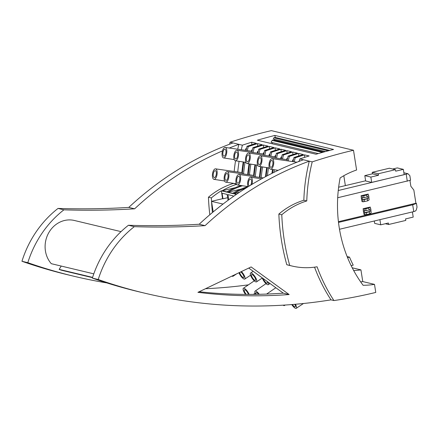 <?xml version="1.0" encoding="UTF-8"?>
<svg xmlns="http://www.w3.org/2000/svg" width="439" height="439" viewBox="0 0 439 439"><rect width="100%" height="100%" fill="white"/><g stroke="black" fill="none" stroke-linecap="round" stroke-linejoin="round"><path stroke-width="0.66" d="M92.366 278.106A101.771 91.778 -76.6 0 1 95.883 268.432A101.771 91.778 -76.6 0 1 128.44 225.256L134.307 226.661A101.771 91.778 -76.6 0 0 101.749 269.837A101.771 91.778 -76.6 0 0 98.237 279.506L92.366 278.106A576.862 520.237 -76.6 0 0 97.683 279.934A576.862 520.237 -76.6 0 0 138.751 291.754L144.623 293.153A576.862 520.237 -76.6 0 1 103.549 281.339A576.862 520.237 -76.6 0 1 98.237 279.506M295.425 304.265A5.312 1.635 56 0 1 296.259 308.315A5.312 1.635 56 0 1 295.672 308.376A5.312 1.635 56 0 1 291.759 304.567M294.794 304.32A3.512 1.081 56 0 1 295.255 306.823A3.512 1.081 56 0 1 294.865 306.861A3.512 1.081 56 0 1 292.39 304.518M248.737 268.075L283.292 293.142A566.584 510.963 -76.6 0 1 199.141 291.754M257.726 146.127L257.539 143.624L262.182 144.733A553.392 499.066 103.4 0 0 252.891 147.696L254.115 147.987A553.392 499.066 103.4 0 1 263.405 145.024L268.053 146.138A553.392 499.066 103.4 0 0 258.758 149.101L259.981 149.392A553.392 499.066 103.4 0 1 269.277 146.428L273.92 147.537A553.392 499.066 103.4 0 0 264.629 150.5L265.853 150.791A553.392 499.066 103.4 0 1 275.143 147.833L279.786 148.942A553.392 499.066 103.4 0 0 270.495 151.905L271.719 152.196A553.392 499.066 103.4 0 1 281.009 149.233L285.657 150.341A553.392 499.066 103.4 0 0 276.361 153.304L277.585 153.601A553.392 499.066 103.4 0 1 286.881 150.637L291.523 151.746A553.392 499.066 103.4 0 0 282.233 154.709L283.457 155A553.392 499.066 103.4 0 1 292.747 152.037L297.39 153.151A553.392 499.066 103.4 0 0 288.099 156.108L289.323 156.405A553.392 499.066 103.4 0 1 298.613 153.441L303.261 154.55A553.392 499.066 103.4 0 0 293.965 157.513L295.195 157.804A553.392 499.066 103.4 0 1 304.485 154.846L309.127 155.955A553.392 499.066 103.4 0 0 299.837 158.918L303.42 159.774A325.694 293.724 -76.6 0 0 199.185 224.241A908.044 818.905 -76.6 0 1 128.44 225.256M199.185 224.241L205.057 225.641A908.044 818.905 -76.6 0 1 134.307 226.661M314.549 267.17A167.901 151.422 -76.6 0 0 331.006 299.864A553.392 499.066 -76.6 0 1 330.995 299.864A576.862 520.237 -76.6 0 1 144.623 293.153M205.057 225.641A325.694 293.724 -76.6 0 1 309.286 161.173A167.901 151.422 -76.6 0 0 303.843 200.255A75.727 68.292 -76.6 0 0 278.853 214.051A208.163 187.727 103.4 0 0 286.793 264.728A75.727 68.292 103.4 0 0 289.038 265.31L291.968 266.012A75.727 68.292 103.4 0 0 317.084 266.786A167.901 151.422 -76.6 0 0 333.936 300.567A553.392 499.066 -76.6 0 0 375.762 292.434L374.5 284.379A92.519 83.437 103.4 0 1 363.108 285.295A132.265 119.282 103.4 0 1 338.645 223.566A132.265 119.282 103.4 0 1 337.635 198.933A132.265 119.282 103.4 0 1 340.115 177.965A80.524 72.622 -76.6 0 1 356.594 170.008L353.499 150.259A553.392 499.066 103.4 0 0 312.228 161.876A325.694 293.724 -76.6 0 0 312.222 161.876A167.901 151.422 -76.6 0 0 306.779 200.958A75.727 68.292 -76.6 0 0 281.789 214.748A208.163 187.727 103.4 0 0 289.724 265.43A75.727 68.292 103.4 0 0 291.968 266.012M251.113 266.939L289.158 294.547A566.584 510.963 -76.6 0 1 197.918 292.341L251.113 266.939M283.292 293.142L289.158 294.547M92.508 277.657L62.442 270.473A25.698 23.179 -76.6 0 1 59.15 269.387L61.235 266.061M93.792 273.843L51.286 263.685A25.698 23.179 -76.6 0 1 48.438 233.323A25.698 23.179 -76.6 0 1 74.394 220.482L121.043 231.633M128.77 207.411L134.641 208.81A908.044 818.905 -76.6 0 1 63.891 209.831L58.025 208.426A908.044 818.905 -76.6 0 0 128.77 207.411A325.694 293.724 -76.6 0 1 232.999 142.944L230.069 142.241A325.694 293.724 -76.6 0 1 230.074 142.236L242.377 145.183A167.901 151.422 103.4 0 0 241.302 149.737M106.754 282.897A576.862 520.237 -76.6 0 1 74.202 276.323A576.862 520.237 -76.6 0 1 33.134 264.508A576.862 520.237 -76.6 0 1 27.816 262.676A101.771 91.778 -76.6 0 1 63.891 209.831M248.419 284.84A576.862 520.237 -76.6 0 1 205.501 288.719M236.484 184.155L233.427 183.425A75.727 68.292 -76.6 0 0 208.437 197.221A208.163 187.727 103.4 0 0 209.82 214.748M234.19 171.501A167.901 151.422 -76.6 0 1 235.54 160.778M237.718 149.227A167.901 151.422 -76.6 0 1 238.871 144.343L241.801 145.046A325.694 293.724 -76.6 0 1 241.812 145.04M134.641 208.81A325.694 293.724 -76.6 0 1 222.474 150.879M229.284 148.025A325.694 293.724 -76.6 0 1 238.871 144.343M74.202 276.323L68.336 274.924A576.862 520.237 -76.6 0 1 27.267 263.104A576.862 520.237 -76.6 0 1 21.95 261.276A101.771 91.778 -76.6 0 1 25.462 251.602A101.771 91.778 -76.6 0 1 58.025 208.426M229.586 144.206A167.901 151.422 -76.6 0 1 230.069 142.241A553.392 499.066 103.4 0 1 271.346 130.624L353.499 150.259M27.816 262.676L21.95 261.276M221.327 190.795L222.562 198.702L211.532 201.32A208.163 187.727 103.4 0 1 211.373 197.918A75.727 68.292 -76.6 0 1 221.327 190.795L236.369 194.389M223.017 204.069L211.532 201.347A208.163 187.727 103.4 0 0 212.427 212.547M208.437 197.221L211.373 197.918M211.532 201.347L213.189 211.911M246.35 187.826A75.727 68.292 103.4 0 0 233.899 193.583L236.599 194.23M247.865 186.877L247.448 186.778A75.727 68.292 -76.6 0 0 232.675 193.292L228.028 192.183A75.727 68.292 -76.6 0 1 242.537 185.746M236.616 184.364A75.727 68.292 -76.6 0 0 222.161 190.778L226.804 191.892A75.727 68.292 -76.6 0 1 241.093 185.521M300.485 159.072A553.392 499.066 103.4 0 1 300.495 159.066L312.228 161.876M274.869 135.426L333.547 149.452A553.392 499.066 103.4 0 0 316.025 154.232L257.342 140.206A553.392 499.066 103.4 0 1 274.869 135.426L275.237 137.412L273.788 137.808L273.294 139.075L325.513 151.554M309.286 161.173L312.222 161.876M228.34 200.08L228.017 200.003L227.144 194.428L222.107 193.22L222.979 198.801L222.562 198.702M233.136 196.634L233.01 195.827L227.973 194.625L228.779 199.761M222.979 198.801L227.654 197.687M303.843 200.255L306.779 200.958M278.853 214.051L281.789 214.748M286.793 264.728L289.724 265.43M331.006 299.864L333.936 300.567M360.655 281.871A92.519 83.437 103.4 0 0 362.768 281.575L360.935 269.881L352.237 267.801M362.768 281.575L374.5 284.379M345.361 185.609L343.814 175.721M225.284 147.46A5.312 2.288 98.5 0 1 226.667 153.14A5.312 2.288 98.5 0 1 223.632 157.947A5.312 2.288 98.5 0 1 223.555 157.936A5.312 2.288 98.5 0 1 222.172 152.267A5.312 2.288 98.5 0 1 225.196 147.444A5.312 2.288 98.5 0 1 225.284 147.46M224.993 149.233A3.512 1.515 98.5 0 1 225.909 152.986A3.512 1.515 98.5 0 1 223.906 156.169A3.512 1.515 98.5 0 1 223.846 156.158A3.512 1.515 98.5 0 1 222.935 152.41A3.512 1.515 98.5 0 1 224.938 149.222A3.512 1.515 98.5 0 1 224.993 149.233M254.115 147.987A167.901 151.422 103.4 0 0 253.04 152.542M250.834 164.137A167.901 151.422 103.4 0 0 249.467 174.81M252.891 147.696A167.901 151.422 103.4 0 0 251.788 152.366M249.593 163.945A167.901 151.422 103.4 0 0 248.233 174.634M251.86 144.727L251.673 142.22A553.392 499.066 103.4 0 0 242.377 145.183M251.673 142.22L256.316 143.333A553.392 499.066 103.4 0 0 247.025 146.291L248.249 146.588A167.901 151.422 103.4 0 0 247.294 150.588M257.539 143.624A553.392 499.066 103.4 0 0 248.249 146.588M263.405 145.024L263.592 147.531M258.22 151.312L257.561 151.482A163.275 147.246 103.4 0 0 257.183 153.134M258.148 151.625L257.561 151.482M269.277 146.428L269.464 148.936M264.086 152.717L263.427 152.887A163.275 147.246 103.4 0 0 263.175 153.985M264.015 153.024L263.427 152.887M275.143 147.833L275.33 150.336M269.958 154.122L269.299 154.287A163.275 147.246 103.4 0 0 268.92 155.938M269.881 154.429L269.299 154.287M281.009 149.233L281.196 151.74M275.824 155.521L275.165 155.691A163.275 147.246 103.4 0 0 274.913 156.789M275.752 155.834L275.165 155.691M286.881 150.637L287.068 153.14M281.695 156.926L281.031 157.096A163.275 147.246 103.4 0 0 280.653 158.742M281.618 157.233L281.031 157.096M292.747 152.037L292.934 154.544M287.561 158.325L286.903 158.495A163.275 147.246 103.4 0 0 286.645 159.598M287.49 158.638L286.903 158.495M298.613 153.441L298.805 155.949M293.428 159.73L292.769 159.9A163.275 147.246 103.4 0 0 292.39 161.547M293.356 160.037L292.769 159.9M272.229 158.677A5.312 2.288 98.5 0 1 273.612 164.356A5.312 2.288 98.5 0 1 270.578 169.169A5.312 2.288 98.5 0 1 270.501 169.152A5.312 2.288 98.5 0 1 269.118 163.489A5.312 2.288 98.5 0 1 272.142 158.66A5.312 2.288 98.5 0 1 272.229 158.677M271.939 160.454A3.512 1.515 98.5 0 1 272.849 164.202A3.512 1.515 98.5 0 1 270.847 167.391A3.512 1.515 98.5 0 1 270.792 167.38A3.512 1.515 98.5 0 1 269.881 163.626A3.512 1.515 98.5 0 1 271.884 160.444A3.512 1.515 98.5 0 1 271.939 160.454M299.837 158.918A167.901 151.422 103.4 0 0 299.25 161.327M294.24 161.81A167.901 151.422 -76.6 0 1 295.195 157.804M299.299 161.129L298.635 161.3A163.275 147.246 103.4 0 0 298.569 161.585M304.485 154.846L304.671 157.349M299.052 161.398L298.635 161.3M316.036 154.226L272.29 143.778L272.07 142.538M322.396 152.41L272.158 140.403L271.05 142.291L318.27 153.579M272.158 140.403A0.516 0.461 -76.6 0 1 272.668 140.167L323.088 152.218M323.894 151.998L274.391 140.167L273.579 140.387M274.227 139.295L274.391 140.167M328.24 150.824L273.788 137.808M329.722 150.434L275.237 137.412M252.277 150.22L251.695 150.083A163.275 147.246 103.4 0 0 251.437 151.181M249.017 163.857A163.275 147.246 103.4 0 0 247.689 174.557M246.976 186.432A163.275 147.246 103.4 0 0 246.965 186.926M252.354 149.913L251.695 150.083M228.028 192.183L241.049 189.088M245.044 162.249A167.901 151.422 103.4 0 0 243.546 173.965M247.025 146.291A167.901 151.422 103.4 0 0 246.043 150.412M243.804 162.057A167.901 151.422 103.4 0 0 242.312 173.789M239.096 161.332A167.901 151.422 103.4 0 0 237.735 172.006M222.161 190.778L235.183 187.683M246.482 148.508L245.824 148.678A163.275 147.246 103.4 0 0 245.445 150.325M243.222 161.969A163.275 147.246 103.4 0 0 241.878 172.598M246.411 148.821L245.824 148.678M215.648 168.861A5.312 2.288 98.5 0 1 217.031 174.541A5.312 2.288 98.5 0 1 213.996 179.353A5.312 2.288 98.5 0 1 213.919 179.337A5.312 2.288 98.5 0 1 212.536 173.674A5.312 2.288 98.5 0 1 215.56 168.845A5.312 2.288 98.5 0 1 215.648 168.861M215.357 170.639A3.512 1.515 98.5 0 1 216.273 174.387A3.512 1.515 98.5 0 1 214.27 177.576A3.512 1.515 98.5 0 1 214.21 177.565A3.512 1.515 98.5 0 1 213.299 173.811A3.512 1.515 98.5 0 1 215.302 170.628A3.512 1.515 98.5 0 1 215.357 170.639M416.265 210.056L417.023 207.12L416.441 203.394L412.687 204.788L413.757 211.614L415.442 210.989L416.265 210.056M338.42 221.684L415.909 203.268L413.84 190.065L410.866 186.284L409.944 180.407M415.909 203.268L416.441 203.394M361.072 195.723L363.701 195.767L366.735 195.048L368.206 194.076L361.072 195.723L361.363 197.572M368.486 195.876L368.782 195.81L368.508 195.992L368.206 194.076M366.735 195.048L367.048 197.045L367.822 196.535L368.107 198.368L367.333 198.878L367.646 200.875L369.117 199.904L368.782 195.81M361.231 197.605L361.983 201.55L363.058 201.808L367.646 200.875M363.108 208.712L365.736 208.755L368.771 208.037L370.247 207.06L363.108 208.712L363.399 210.561M370.532 208.865L370.818 208.799L370.549 208.975L370.247 207.06M368.771 208.037L369.084 210.034L369.852 209.524L370.143 211.357L369.369 211.867L369.682 213.864L371.164 212.888L370.818 208.799M363.262 210.594L364.019 214.539L365.089 214.797L364.14 210.885L369.084 210.034M338.502 222.419L412.687 204.788M339.495 229.262L413.757 211.614M374.297 220.993L374.67 223.38L380.717 224.823L388.383 223.001L388.619 224.499L385.354 223.72M379.911 219.659L380.717 224.823M388.619 224.499L405.784 220.422L405.548 218.924L413.209 217.102L412.402 211.938M367.333 198.878L362.746 199.811L363.058 201.808M362.746 199.811L362.394 199.723L362.104 197.89L367.048 197.045M362.142 195.981L362.455 197.978M364.304 199.597L364.617 201.594M363.701 195.767L364.013 197.764M368.107 198.368L362.394 199.723M364.178 208.969L364.491 210.967M369.682 213.864L365.089 214.797M369.369 211.867L366.335 212.586L366.647 214.583M366.335 212.586L364.776 212.8M365.736 208.755L366.049 210.753M370.143 211.357L364.425 212.712M338.26 190.521L407.952 173.729L409.85 175.666L410.564 180.215L337.695 197.737M406.218 174.371L407.293 181.214M407.952 173.729L403.88 172.757M365.616 180.797L338.645 187.206M403.348 169.355L404.182 174.684L371.69 182.404L365.643 180.961L364.809 175.633L372.475 173.811L372.239 172.313L389.404 168.23L395.451 169.679L395.687 171.177L403.348 169.355L397.3 167.912L392.664 169.01M371.69 182.404L370.856 177.076L378.522 175.254L378.286 173.756L395.451 169.679M370.856 177.076L364.809 175.633M378.522 175.254L372.475 173.811M378.286 173.756L372.239 172.313M353.675 270.523A80.524 72.622 103.4 0 0 360.935 269.881M351.178 265.688L353.214 265.123A132.265 119.282 -76.6 0 1 349.51 257.111L347.156 256.612M349.51 257.111L347.573 257.649M245.555 294.399A5.312 1.635 56 0 1 243.371 288.286A5.312 1.635 56 0 1 243.958 288.225A5.312 1.635 56 0 1 249.138 294.41M246.301 294.404A3.512 1.081 56 0 1 244.38 289.778A3.512 1.081 56 0 1 244.764 289.735A3.512 1.081 56 0 1 248.392 294.41M233.356 275.418A5.312 1.635 56 0 1 233.06 276.246A5.312 1.635 56 0 1 232.472 276.307A5.312 1.635 56 0 1 231.946 276.093M241.428 271.565A5.312 1.635 56 0 1 244.463 276.005A5.312 1.635 56 0 1 244.797 279.05A5.312 1.635 56 0 1 244.21 279.111A5.312 1.635 56 0 1 238.959 272.745M240.715 271.906A3.512 1.081 56 0 1 243.266 274.935A3.512 1.081 56 0 1 243.793 277.558A3.512 1.081 56 0 1 243.404 277.602A3.512 1.081 56 0 1 241.115 275.522A3.512 1.081 56 0 1 239.672 272.405M255.547 294.36A5.312 1.635 56 0 1 255.108 291.095A5.312 1.635 56 0 1 255.696 291.03A5.312 1.635 56 0 1 259.24 294.295M256.228 294.349A3.512 1.081 56 0 1 256.113 292.583A3.512 1.081 56 0 1 256.502 292.544A3.512 1.081 56 0 1 258.56 294.311M266.682 294.07A5.312 1.635 56 0 1 266.841 293.9A5.312 1.635 56 0 1 267.433 293.834A5.312 1.635 56 0 1 267.905 294.02M284.785 305.061A5.312 1.635 56 0 1 284.521 305.511A5.312 1.635 56 0 1 283.934 305.571A5.312 1.635 56 0 1 283.1 305.165M268.169 282.173A5.312 1.635 56 0 1 268.267 284.664A5.312 1.635 56 0 1 267.686 284.724A5.312 1.635 56 0 1 262.27 277.892M267.164 281.443A3.512 1.081 56 0 1 267.263 283.171A3.512 1.081 56 0 1 266.874 283.21A3.512 1.081 56 0 1 263.274 278.617M251.179 272.987A5.312 1.635 56 0 1 255.383 277.261A5.312 1.635 56 0 1 256.53 281.854A5.312 1.635 56 0 1 255.948 281.92A5.312 1.635 56 0 1 251.745 277.651A5.312 1.635 56 0 1 250.587 273.053A5.312 1.635 56 0 1 251.179 272.987M251.986 274.501A3.512 1.081 56 0 1 254.763 277.327A3.512 1.081 56 0 1 255.525 280.362A3.512 1.081 56 0 1 255.141 280.406A3.512 1.081 56 0 1 252.359 277.58A3.512 1.081 56 0 1 251.596 274.54A3.512 1.081 56 0 1 251.986 274.501M293.965 157.513A167.901 151.422 103.4 0 0 292.989 161.634M289.323 156.405A167.901 151.422 103.4 0 0 288.247 160.959M288.099 156.108A167.901 151.422 103.4 0 0 286.996 160.778M260.497 155.872A5.312 2.288 98.5 0 1 261.874 161.552A5.312 2.288 98.5 0 1 258.84 166.365A5.312 2.288 98.5 0 1 258.763 166.348A5.312 2.288 98.5 0 1 257.38 160.685A5.312 2.288 98.5 0 1 260.404 155.856A5.312 2.288 98.5 0 1 260.497 155.872M260.201 157.65A3.512 1.515 98.5 0 1 261.117 161.398A3.512 1.515 98.5 0 1 259.114 164.587A3.512 1.515 98.5 0 1 259.059 164.576A3.512 1.515 98.5 0 1 258.143 160.822A3.512 1.515 98.5 0 1 260.146 157.639A3.512 1.515 98.5 0 1 260.201 157.65M283.457 155A167.901 151.422 103.4 0 0 282.502 159.006M282.233 154.709A167.901 151.422 103.4 0 0 281.251 158.83M248.101 186.729A5.312 2.288 98.5 0 1 248.046 180.698A5.312 2.288 98.5 0 1 250.768 177.263A5.312 2.288 98.5 0 1 250.856 177.279A5.312 2.288 98.5 0 1 251.926 184.391M249.347 185.955A3.512 1.515 98.5 0 1 248.518 182.141A3.512 1.515 98.5 0 1 250.51 179.041A3.512 1.515 98.5 0 1 250.565 179.052A3.512 1.515 98.5 0 1 251.574 181.466A3.512 1.515 98.5 0 1 250.674 185.148M277.585 153.601A167.901 151.422 103.4 0 0 276.51 158.15M274.304 169.745A167.901 151.422 103.4 0 0 273.909 172.384M276.361 153.304A167.901 151.422 103.4 0 0 275.264 157.974M273.069 169.553A167.901 151.422 103.4 0 0 272.553 173.059M266.698 167.577A163.275 147.246 103.4 0 0 265.502 176.697M265.853 150.791A167.901 151.422 103.4 0 0 264.777 155.346M262.571 166.941A167.901 151.422 103.4 0 0 261.205 177.614M239.123 174.475A5.312 2.288 98.5 0 1 240.506 180.155A5.312 2.288 98.5 0 1 237.472 184.962A5.312 2.288 98.5 0 1 237.389 184.945A5.312 2.288 98.5 0 1 236.006 179.282A5.312 2.288 98.5 0 1 239.03 174.459A5.312 2.288 98.5 0 1 239.123 174.475M238.827 176.248A3.512 1.515 98.5 0 1 239.743 179.995A3.512 1.515 98.5 0 1 237.74 183.184A3.512 1.515 98.5 0 1 237.686 183.173A3.512 1.515 98.5 0 1 236.769 179.425A3.512 1.515 98.5 0 1 238.772 176.237A3.512 1.515 98.5 0 1 238.827 176.248M271.719 152.196A167.901 151.422 103.4 0 0 270.764 156.202M268.514 167.863A167.901 151.422 103.4 0 0 267.433 175.677M270.495 151.905A167.901 151.422 103.4 0 0 269.519 156.021M267.274 167.671A167.901 151.422 103.4 0 0 266.094 176.379M272.487 169.465A163.275 147.246 103.4 0 0 271.928 173.367M248.759 153.068A5.312 2.288 98.5 0 1 250.142 158.748A5.312 2.288 98.5 0 1 247.108 163.56A5.312 2.288 98.5 0 1 247.025 163.544A5.312 2.288 98.5 0 1 245.642 157.875A5.312 2.288 98.5 0 1 248.666 153.052A5.312 2.288 98.5 0 1 248.759 153.068M248.463 154.841A3.512 1.515 98.5 0 1 249.379 158.594A3.512 1.515 98.5 0 1 247.376 161.782A3.512 1.515 98.5 0 1 247.322 161.772A3.512 1.515 98.5 0 1 246.405 158.018A3.512 1.515 98.5 0 1 248.408 154.83A3.512 1.515 98.5 0 1 248.463 154.841M264.629 150.5A167.901 151.422 103.4 0 0 263.526 155.17M261.331 166.749A167.901 151.422 103.4 0 0 259.97 177.438M237.022 150.264A5.312 2.288 98.5 0 1 238.404 155.944A5.312 2.288 98.5 0 1 235.37 160.756A5.312 2.288 98.5 0 1 235.293 160.74A5.312 2.288 98.5 0 1 233.91 155.071A5.312 2.288 98.5 0 1 236.934 150.248A5.312 2.288 98.5 0 1 237.022 150.264M236.731 152.037A3.512 1.515 98.5 0 1 237.642 155.79A3.512 1.515 98.5 0 1 235.639 158.973A3.512 1.515 98.5 0 1 235.584 158.962A3.512 1.515 98.5 0 1 234.673 155.214A3.512 1.515 98.5 0 1 236.676 152.026A3.512 1.515 98.5 0 1 236.731 152.037M260.755 166.661A163.275 147.246 103.4 0 0 259.427 177.361M259.981 149.392A167.901 151.422 103.4 0 0 259.032 153.398M256.777 165.059A167.901 151.422 103.4 0 0 255.284 176.774M258.758 149.101A167.901 151.422 103.4 0 0 257.781 153.216M255.536 164.866A167.901 151.422 103.4 0 0 254.049 176.593M239.535 192.244L233.899 193.583M227.386 171.665A5.312 2.288 98.5 0 1 228.768 177.345A5.312 2.288 98.5 0 1 225.734 182.158A5.312 2.288 98.5 0 1 225.657 182.141A5.312 2.288 98.5 0 1 224.274 176.478A5.312 2.288 98.5 0 1 227.298 171.649A5.312 2.288 98.5 0 1 227.386 171.665M227.095 173.443A3.512 1.515 98.5 0 1 228.006 177.191A3.512 1.515 98.5 0 1 226.003 180.38A3.512 1.515 98.5 0 1 225.948 180.369A3.512 1.515 98.5 0 1 225.031 176.615A3.512 1.515 98.5 0 1 227.034 173.432A3.512 1.515 98.5 0 1 227.095 173.443M254.96 164.773A163.275 147.246 103.4 0 0 253.61 175.402M59.15 269.387L92.596 277.382M296.259 308.315L303.475 303.503M223.632 157.947L234.206 159.587M270.578 169.169L278.139 170.337M213.996 179.353L224.57 180.989M253.369 294.388L255.086 293.241M233.06 276.246L236.687 273.826M244.797 279.05L250.57 275.204M284.521 305.511L285.229 305.034M268.267 284.664L270.007 283.501M256.53 281.854L262.308 278.008M258.84 166.365L269.414 168M237.472 184.962L248.046 186.602M247.108 163.56L257.682 165.196M235.37 160.756L245.944 162.392M225.734 182.158L236.308 183.793M236.934 150.248L263.773 154.073M260.404 155.856L287.243 159.681M239.03 174.459L263.252 177.91M243.371 288.286L254.274 280.839M250.587 273.053L253.171 271.291M272.142 158.66L296.978 162.2M250.768 177.263L261.611 178.805M266.841 293.9L275.851 287.743M225.196 147.444L252.035 151.268M215.56 168.845L242.421 172.675M227.298 171.649L254.159 175.479M248.666 153.052L275.511 156.877M255.108 291.095L266.007 283.643"/></g></svg>
